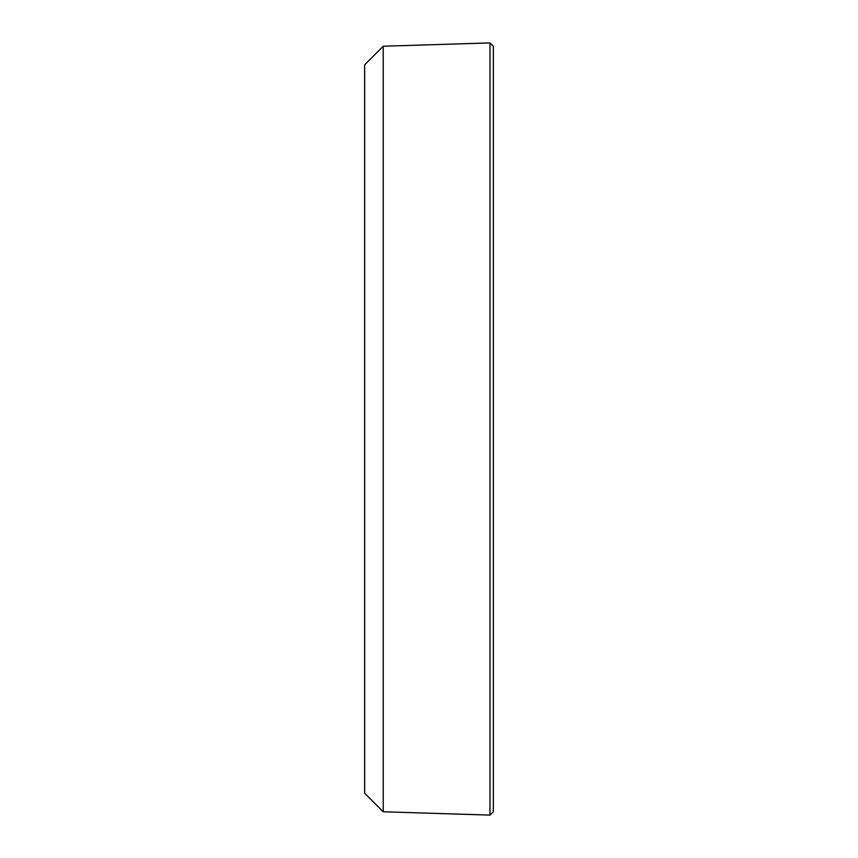 <?xml version="1.0" encoding="UTF-8"?>
<svg xmlns="http://www.w3.org/2000/svg" width="858" height="858" viewBox="0 0 858 858"><rect width="100%" height="100%" fill="white"/><g stroke="black" fill="none" stroke-linecap="round" stroke-linejoin="round"><path stroke-width="1.29" d="M493.35 811.722L493.35 46.278L489.972 42.9L489.972 815.1L493.35 811.722M383.226 46.225L364.65 64.8L364.65 793.2L383.226 811.775L383.226 46.225L489.972 42.9M383.226 811.775L489.972 815.1"/></g></svg>
